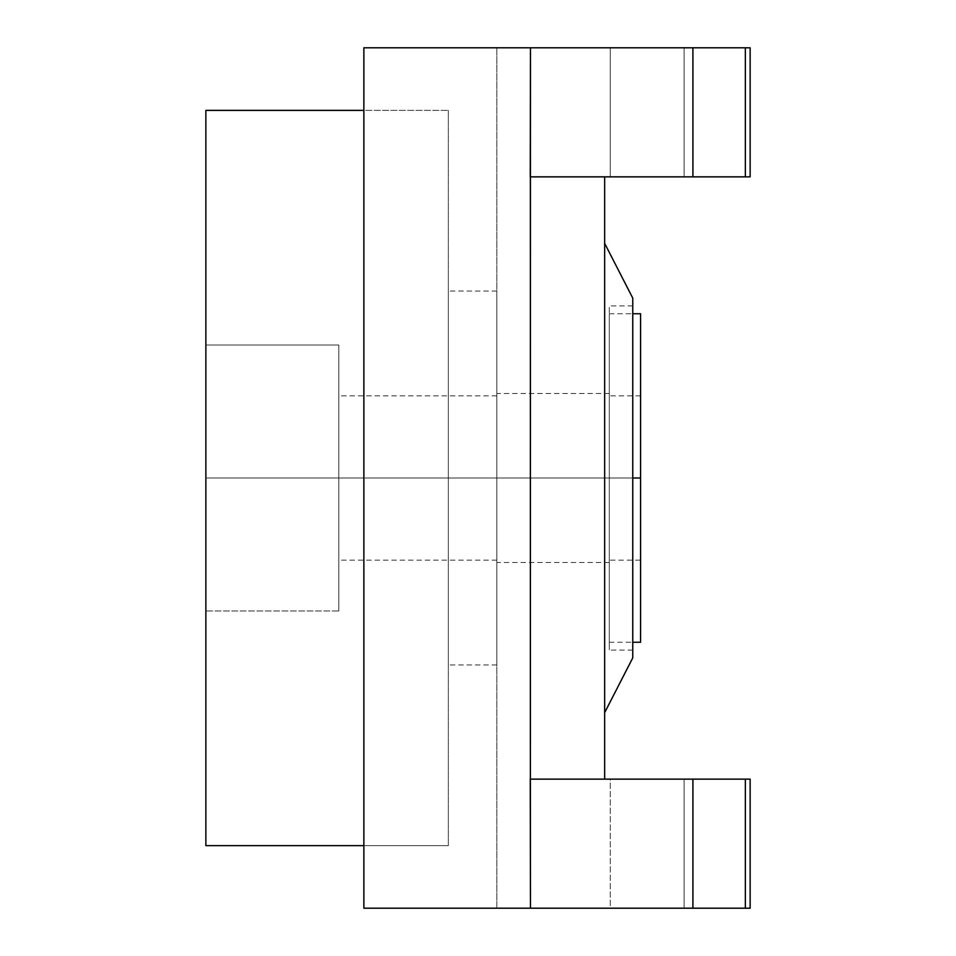 <?xml version="1.0" encoding="UTF-8"?>
<svg xmlns="http://www.w3.org/2000/svg" width="956" height="956" viewBox="0 0 956 956"><rect width="100%" height="100%" fill="white"/><g stroke="black" fill="none" stroke-linecap="round" stroke-linejoin="round"><path stroke-width="0.72" stroke-dasharray="4.78 3.58" d="M530.245 176.86L610.251 176.86L530.341 176.86L604.658 176.86L530.341 176.86L530.341 779.14L610.251 779.14L610.251 908.2L363.866 908.2L363.866 47.8L745.357 47.8L745.357 176.86L750.137 176.86M750.137 47.8L745.357 47.8L745.357 176.86L684.09 176.86L745.357 176.86M530.341 176.86L530.341 779.14L610.251 779.14L610.251 908.2L363.866 908.2L496.833 908.2L363.866 908.2L363.866 47.8L496.833 47.8L496.833 908.2L496.833 47.8L496.833 908.2L363.866 908.2L363.866 47.8L363.866 908.2L496.833 908.2L496.833 47.8L363.866 47.8L363.866 908.2L363.866 47.8L610.251 47.8L610.251 176.86L684.09 176.86L684.09 47.8L610.251 47.8L610.251 176.86L684.09 176.86L684.09 47.8L745.357 47.8M640.58 642.253L640.58 478L609.295 478L609.295 642.253L609.295 478L632.753 478L496.833 478L496.833 664.946L496.833 478L496.833 562.475L496.833 478L609.295 478L609.295 650.08L609.295 478L632.753 478L632.753 650.08L632.753 305.92L632.753 650.08L632.753 478L609.295 478L609.295 305.92L609.295 478L632.753 478L632.753 305.92L632.753 478L609.295 478L609.295 650.08L609.295 305.92L609.295 642.253L609.295 313.747L609.295 478L640.58 478L640.58 313.747M530.365 779.14L604.658 779.14L530.341 779.14L604.658 779.14L604.658 176.86L604.658 779.14L530.245 779.14M604.658 243.35L604.658 712.65L604.658 243.35M750.137 779.14L684.09 779.14L684.09 908.2L745.357 908.2L610.251 908.2L684.09 908.2L684.09 779.14L610.251 779.14L745.357 779.14L745.357 908.2L750.137 908.2M745.357 779.14L745.357 908.2M632.753 657.907L632.753 298.093L632.753 657.907M640.58 478L609.295 478L640.58 478L640.58 395.868L640.58 478L609.295 478L640.58 478L640.58 313.747L640.58 560.132L640.58 395.868L640.58 560.132L609.295 560.132L609.295 478L609.295 560.132M609.295 478L609.295 562.475L609.295 393.525L609.295 562.475L609.295 393.525L609.295 478L496.833 478L496.833 393.525L496.833 478L609.295 478M496.833 478L496.833 562.475L496.833 393.525L496.833 560.132L496.833 395.868L496.833 560.132L496.833 478L338.83 478L338.83 560.132L338.83 478L496.833 478L496.833 395.868L496.833 478L338.83 478L338.83 395.868L338.83 478L496.833 478L496.833 291.054L496.833 478L448.34 478L448.34 291.054L448.34 664.946L448.34 291.054L448.34 478L496.833 478L496.833 664.946L496.833 478L448.34 478L448.34 664.946L448.34 478L496.833 478M338.83 610.968L338.83 345.032L338.83 610.968L338.83 395.868L338.83 478L205.863 478L205.863 610.968L338.83 610.968L205.863 610.968L205.863 345.032L205.863 610.968L205.863 478L338.83 478L338.83 345.032L205.863 345.032L205.863 478L205.863 345.032L338.83 345.032L205.863 345.032L338.83 345.032L338.83 478L205.863 478L338.83 478L338.83 610.968L205.863 610.968L338.83 610.968M205.863 845.63L205.863 110.37L448.34 110.37L205.863 110.37L205.863 845.63L448.34 845.63L448.34 110.37L448.34 845.63L205.863 845.63M363.866 845.63L448.34 845.63L363.866 845.63M448.34 110.37L448.34 845.63L448.34 110.37M632.753 650.08L609.295 650.08M632.753 305.92L609.295 305.92M609.295 313.747L632.753 313.747M609.295 642.253L632.753 642.253M640.58 395.868L609.295 395.868M609.295 562.475L496.833 562.475M609.295 393.525L496.833 393.525M496.833 560.132L338.83 560.132M496.833 395.868L338.83 395.868M496.833 291.054L448.34 291.054M496.833 664.946L448.34 664.946"/><path stroke-width="1.43" d="M745.357 47.8L750.137 47.8L750.137 176.86L745.357 176.86L745.357 47.8L692.909 47.8L692.909 176.86L745.357 176.86L745.357 47.8C751.703 47.8 751.703 47.8 745.357 47.8L363.866 47.8L363.866 908.2L363.866 47.8L692.909 47.8L692.909 176.86L530.245 176.86L530.472 47.8L530.365 779.14L530.365 176.86M745.357 176.86C751.703 176.86 751.703 176.86 745.357 176.86L530.245 176.86M745.357 908.2L745.357 779.14L750.137 779.14L750.137 908.2L692.909 908.2L745.357 908.2C751.703 908.2 751.703 908.2 745.357 908.2L745.357 779.14C751.703 779.14 751.703 779.14 745.357 779.14L692.909 779.14L692.909 908.2L363.866 908.2L530.472 908.2L530.245 779.14L692.909 779.14L530.245 779.14M604.658 176.86L604.658 779.14L604.658 176.86M745.357 779.14L692.909 779.14L692.909 908.2L530.472 908.2L530.365 779.14M604.658 243.35L632.753 298.093L632.753 657.907L604.658 712.65L632.753 657.907L632.753 298.093L604.658 243.35M632.753 313.747L640.58 313.747L640.58 478L632.753 478L640.58 478L640.58 642.253L632.753 642.253M640.58 560.132L640.58 478M205.863 110.37L205.863 845.63L363.866 845.63L205.863 845.63L205.863 110.37L363.866 110.37L205.863 110.37"/></g></svg>
